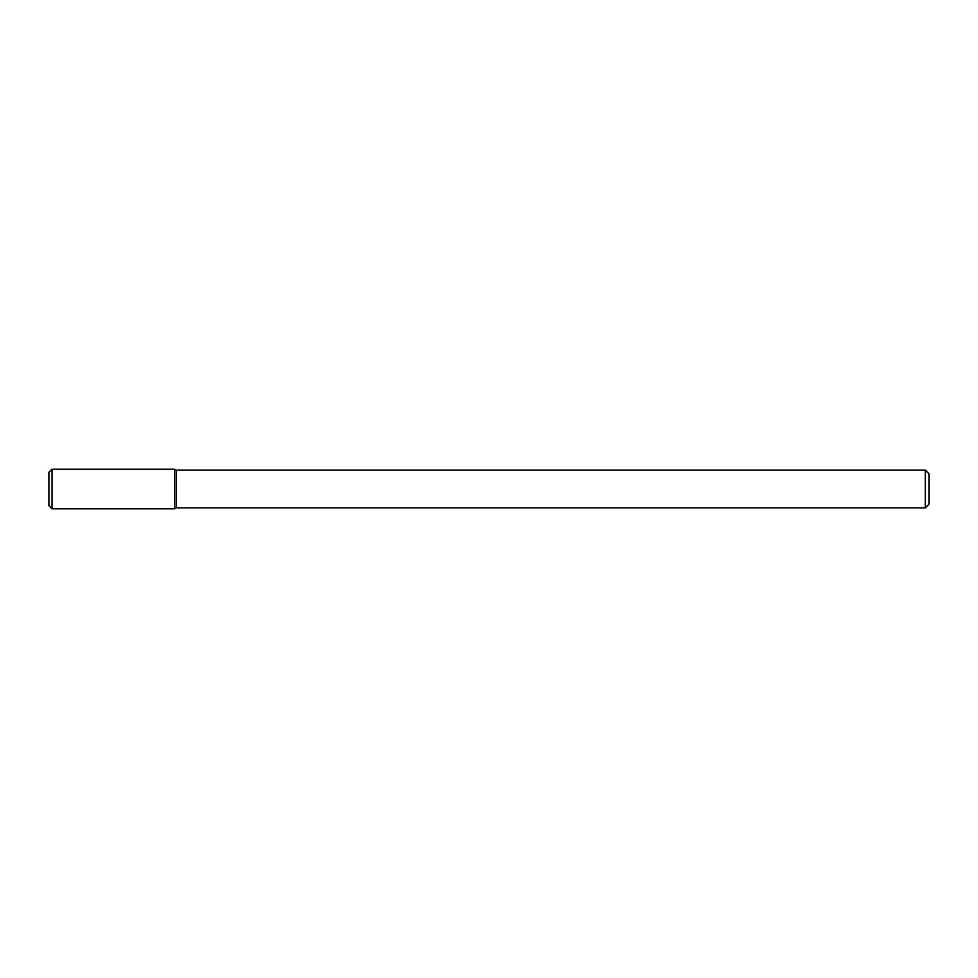 <?xml version="1.0" encoding="UTF-8"?>
<svg xmlns="http://www.w3.org/2000/svg" width="978" height="978" viewBox="0 0 978 978"><rect width="100%" height="100%" fill="white"/><g stroke="black" fill="none" stroke-linecap="round" stroke-linejoin="round"><path stroke-width="1.47" d="M174.646 508.804L176.272 507.863L176.272 470.137L176.272 507.863L925.322 507.863L925.322 470.137L925.322 507.863L929.1 504.086L929.1 473.914L929.1 504.086L925.322 507.863L176.272 507.863L174.646 508.804L174.646 469.195L52.042 469.195L52.042 508.804L174.646 508.804L174.646 469.195L176.272 470.137L174.646 469.195M52.042 469.195L48.9 472.337L48.9 505.663L52.042 508.804M925.322 470.137L176.272 470.137L925.322 470.137L929.1 473.914L925.322 470.137"/></g></svg>
